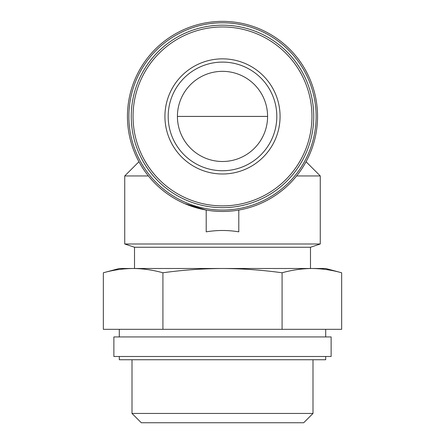 <?xml version="1.0" encoding="UTF-8"?>
<svg xmlns="http://www.w3.org/2000/svg" width="445" height="445" viewBox="0 0 445 445"><rect width="100%" height="100%" fill="white"/><g stroke="black" fill="none" stroke-linecap="round" stroke-linejoin="round"><path stroke-width="0.67" d="M306.054 161.735L320.267 175.947L320.267 243.994L124.734 243.994L124.734 175.947L148.402 175.947M320.267 175.947L296.598 175.947M184.697 203.626L206.207 210.062L206.207 231.845C217.071 230.032 227.929 230.032 238.793 231.845L238.793 210.062M127.448 116.418A95.052 95.052 0 0 1 270.026 34.104A95.052 95.052 0 0 1 270.026 198.731A95.052 95.052 0 0 1 127.448 116.418M341.66 272.774L325.695 268.496L311.873 268.496C321.802 268.591 331.731 270.02 341.66 272.774L341.66 329.328L282.08 329.328L282.08 272.774C292.009 270.02 301.944 268.591 311.873 268.496L222.5 268.496C242.364 268.602 262.227 270.026 282.08 272.774M133.127 268.496C143.056 268.591 152.991 270.02 162.92 272.774C182.611 270.032 202.475 268.602 222.5 268.496L119.305 268.496L103.34 272.774C113.269 270.02 123.198 268.591 133.127 268.496C123.198 268.591 113.269 270.02 103.34 272.774L103.34 329.328L282.08 329.328M320.267 243.994L310.488 247.248L134.512 247.248L124.734 243.994M162.92 272.774L162.92 329.328M325.695 356.484L325.695 359.744L119.305 359.744L119.305 356.484M331.13 356.484L113.87 356.484L113.87 336.932L331.13 336.932L331.13 356.484M312.996 359.744L312.996 413.45L132.004 413.45L132.004 359.744M312.996 413.45L303.701 422.75L141.299 422.75L132.004 413.45M164.928 116.418A57.572 57.572 0 0 1 251.286 66.561A57.572 57.572 0 0 1 251.286 166.28A57.572 57.572 0 0 1 164.928 116.418M131.253 116.418A91.247 91.247 0 0 1 268.124 37.397A91.247 91.247 0 0 1 268.124 195.438A91.247 91.247 0 0 1 131.253 116.418M128.872 116.418A93.628 93.628 0 0 1 269.314 35.333A93.628 93.628 0 0 1 269.314 197.502A93.628 93.628 0 0 1 128.872 116.418M168.188 116.418A54.312 54.312 0 0 1 249.656 69.381A54.312 54.312 0 0 1 249.656 163.454A54.312 54.312 0 0 1 168.188 116.418A54.312 54.312 0 0 1 249.656 69.381A54.312 54.312 0 0 1 249.656 163.454A54.312 54.312 0 0 1 168.188 116.418M177.422 116.418A45.079 45.079 0 0 1 245.039 77.374A45.079 45.079 0 0 1 245.039 155.461A45.079 45.079 0 0 1 177.422 116.418L267.579 116.418M133.049 116.418A89.451 89.451 0 0 1 267.228 38.949A89.451 89.451 0 0 1 267.228 193.887A89.451 89.451 0 0 1 133.049 116.418M138.946 161.735L124.734 175.947M134.512 247.248L134.512 268.496M310.488 247.248L310.488 268.496M119.305 329.328L119.305 336.932M325.695 329.328L325.695 336.932"/></g></svg>
